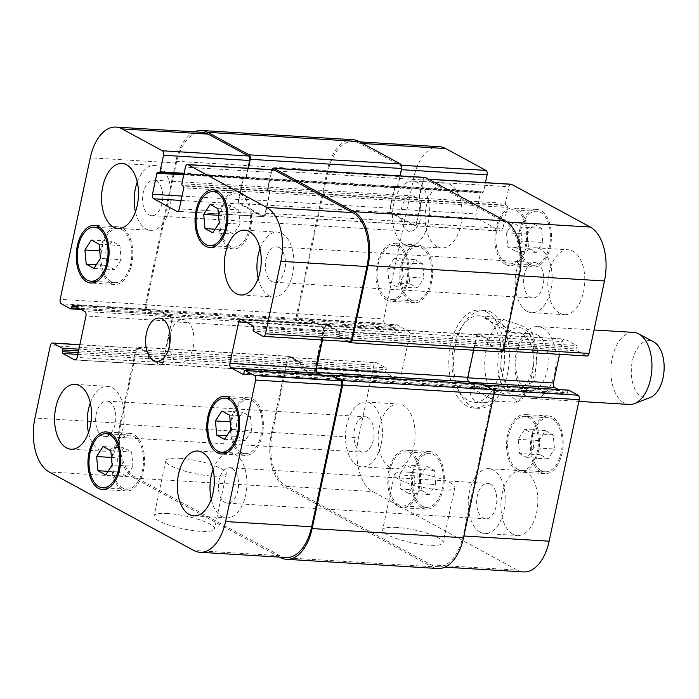 <?xml version="1.0" encoding="UTF-8"?>
<svg xmlns="http://www.w3.org/2000/svg" width="699" height="699" viewBox="0 0 699 699"><rect width="100%" height="100%" fill="white"/><g stroke="black" fill="none" stroke-linecap="round" stroke-linejoin="round"><path stroke-width="0.52" stroke-dasharray="3.5 2.62" d="M495.774 401.278L517.068 402.205L514.945 399.12L508.523 395.416L489.335 388.618L470.331 387.464L495.774 401.278L483.018 402.807C473.258 401.96 469.029 396.849 470.331 387.464M485.01 318.438L504.005 319.592L521.882 325.699L532.044 332.217L529.449 333.406L510.445 332.252L485.01 318.438L488.26 316.341L493.258 318.08C497.915 320.658 503.647 325.376 510.445 332.252M486.714 312.095A49.087 27.82 93.5 0 1 503.892 367.019A49.087 27.82 93.5 0 1 473.765 408.033A49.087 27.82 93.5 0 1 448.968 357.346A49.087 27.82 93.5 0 1 479.706 310.033A49.087 27.82 93.5 0 1 486.714 312.095M485.543 317.617A43.312 24.544 93.5 0 1 500.694 366.084A43.312 24.544 93.5 0 1 474.114 402.266A43.312 24.544 93.5 0 1 452.236 357.547A43.312 24.544 93.5 0 1 479.357 315.799A43.312 24.544 93.5 0 1 485.543 317.617M491.467 312.383A49.087 27.82 -86.5 0 0 484.459 310.321A49.087 27.82 -86.5 0 0 453.721 357.635A49.087 27.82 -86.5 0 0 478.509 408.321A49.087 27.82 -86.5 0 0 508.636 367.307A49.087 27.82 -86.5 0 0 491.467 312.383M522.904 334.218A28.51 16.156 93.5 0 1 532.883 366.119A28.51 16.156 93.5 0 1 515.381 389.946A28.51 16.156 93.5 0 1 500.982 360.501A28.51 16.156 93.5 0 1 518.833 333.021A28.51 16.156 93.5 0 1 522.904 334.218M537.749 335.118A28.51 16.156 93.5 0 1 547.719 367.019A28.51 16.156 93.5 0 1 530.226 390.846A28.51 16.156 93.5 0 1 515.818 361.4A28.51 16.156 93.5 0 1 533.678 333.921A28.51 16.156 93.5 0 1 537.749 335.118M542.887 328.084A36.095 20.454 93.5 0 1 555.513 368.478A36.095 20.454 93.5 0 1 533.363 398.631A36.095 20.454 93.5 0 1 515.137 361.357A36.095 20.454 93.5 0 1 537.741 326.573A36.095 20.454 93.5 0 1 542.887 328.084M629.222 404.441A36.095 20.454 93.5 0 1 610.996 367.176A36.095 20.454 93.5 0 1 633.6 332.392M650.114 397.556A28.877 16.365 93.5 0 1 631.389 368.417A28.877 16.365 93.5 0 1 653.504 341.75M396.447 527.378A30.922 6.518 12 0 0 382.633 529.868A30.922 6.518 12 0 0 411.519 542.669A30.922 6.518 12 0 0 443.114 542.721A30.922 6.518 12 0 0 427.945 533.573A30.922 6.518 12 0 0 396.447 527.378M408.181 472.157A30.922 6.518 -168 0 1 439.68 478.361A30.922 6.518 -168 0 1 454.857 487.5A30.922 6.518 -168 0 1 423.253 487.448A30.922 6.518 -168 0 1 394.367 474.647A30.922 6.518 -168 0 1 408.181 472.157M167.874 513.503A30.922 6.518 12 0 0 154.06 515.993A30.922 6.518 12 0 0 182.946 528.794A30.922 6.518 12 0 0 214.541 528.855A30.922 6.518 12 0 0 199.364 519.707A30.922 6.518 12 0 0 167.874 513.503M179.608 458.282A30.922 6.518 -168 0 1 211.107 464.486A30.922 6.518 -168 0 1 226.284 473.634A30.922 6.518 -168 0 1 194.68 473.572A30.922 6.518 -168 0 1 165.794 460.772A30.922 6.518 -168 0 1 179.608 458.282M169.473 345.717A21.66 12.276 -86.5 0 0 177.266 361.829A21.66 12.276 -86.5 0 0 180.359 362.737A21.66 12.276 -86.5 0 0 193.92 341.863A21.66 12.276 -86.5 0 0 182.981 319.504A21.66 12.276 -86.5 0 0 170.119 335.092M251.71 430.628L245.262 440.606L237.511 436.394L236.21 422.213L242.649 412.235L250.399 416.447L251.71 430.628L230.932 429.369M224.484 439.339L245.262 440.606M226.808 435.748L237.511 436.394M230.233 421.847L236.21 422.213M221.871 410.977L242.649 412.235M229.622 415.18L250.399 416.447M239.993 224.091L233.553 234.06L225.794 229.857L224.493 215.668L230.932 205.698L238.682 209.901L239.993 224.091L219.215 222.824M212.767 232.802L233.553 234.06M215.091 229.202L225.794 229.857M218.516 215.309L224.493 215.668M210.154 204.431L230.932 205.698M217.905 208.643L238.682 209.901M121.198 259.67L114.75 269.648L106.999 265.437L105.689 251.256L112.137 241.277L119.887 245.489L121.198 259.67L100.411 258.412M93.972 268.39L114.75 269.648M96.296 264.79L106.999 265.437M99.721 250.897L105.689 251.256M91.359 240.019L112.137 241.277M99.109 244.231L119.887 245.489M132.906 466.216L126.467 476.185L118.716 471.982L117.406 457.793L123.854 447.823L131.604 452.026L132.906 466.216L112.128 464.949M105.689 474.927L126.467 476.185M108.013 471.327L118.716 471.982M111.438 457.434L117.406 457.793M103.068 446.556L123.854 447.823M110.826 450.768L131.604 452.026M110.905 281.531A27.069 15.343 93.5 0 1 101.442 251.238A27.069 15.343 93.5 0 1 118.052 228.625A27.069 15.343 93.5 0 1 131.727 256.577A27.069 15.343 93.5 0 1 114.776 282.667A27.069 15.343 93.5 0 1 110.905 281.531M110.547 283.252A28.877 16.365 93.5 0 1 100.438 250.941A28.877 16.365 93.5 0 1 118.157 226.826A28.877 16.365 93.5 0 1 132.749 256.638A28.877 16.365 93.5 0 1 114.662 284.467A28.877 16.365 93.5 0 1 110.547 283.252M229.709 245.943A27.069 15.343 93.5 0 1 220.237 215.65A27.069 15.343 93.5 0 1 236.847 193.038A27.069 15.343 93.5 0 1 250.522 220.989A27.069 15.343 93.5 0 1 233.571 247.079A27.069 15.343 93.5 0 1 229.709 245.943M229.342 247.673A28.877 16.365 93.5 0 1 219.241 215.362A28.877 16.365 93.5 0 1 236.961 191.238A28.877 16.365 93.5 0 1 251.544 221.05A28.877 16.365 93.5 0 1 233.457 248.879A28.877 16.365 93.5 0 1 229.342 247.673M241.426 452.489A27.069 15.343 93.5 0 1 231.954 422.196A27.069 15.343 93.5 0 1 248.564 399.583A27.069 15.343 93.5 0 1 262.239 427.526A27.069 15.343 93.5 0 1 245.288 453.625A27.069 15.343 93.5 0 1 241.426 452.489M241.059 454.21A28.877 16.365 93.5 0 1 230.958 421.899A28.877 16.365 93.5 0 1 248.678 397.775A28.877 16.365 93.5 0 1 263.261 427.596A28.877 16.365 93.5 0 1 245.174 455.425A28.877 16.365 93.5 0 1 241.059 454.21M122.622 488.068A27.069 15.343 93.5 0 1 113.151 457.775A27.069 15.343 93.5 0 1 129.769 435.162A27.069 15.343 93.5 0 1 143.444 463.114A27.069 15.343 93.5 0 1 126.484 489.204A27.069 15.343 93.5 0 1 122.622 488.068M122.255 489.798A28.877 16.365 93.5 0 1 112.155 457.487A28.877 16.365 93.5 0 1 129.874 433.363A28.877 16.365 93.5 0 1 144.457 463.175A28.877 16.365 93.5 0 1 126.379 491.004A28.877 16.365 93.5 0 1 122.255 489.798M137.257 182.037A32.486 18.41 93.5 0 1 154.645 165.48A32.486 18.41 93.5 0 1 171.054 199.014A32.486 18.41 93.5 0 1 150.713 230.329A32.486 18.41 93.5 0 1 146.074 228.966A32.486 18.41 93.5 0 1 135.449 211.788M156.288 180.927A17.746 10.057 -86.5 0 0 153.754 180.185A17.746 10.057 -86.5 0 0 142.64 197.293A17.746 10.057 -86.5 0 0 151.604 215.615A17.746 10.057 -86.5 0 0 162.5 200.788A17.746 10.057 -86.5 0 0 156.288 180.927M90.302 402.912A32.486 18.41 93.5 0 1 107.698 386.355A32.486 18.41 93.5 0 1 124.107 419.898A32.486 18.41 93.5 0 1 103.758 451.204A32.486 18.41 93.5 0 1 99.127 449.841A32.486 18.41 93.5 0 1 88.502 432.664M109.341 401.811A17.746 10.057 -86.5 0 0 106.807 401.069A17.746 10.057 -86.5 0 0 95.693 418.177A17.746 10.057 -86.5 0 0 104.658 436.499A17.746 10.057 -86.5 0 0 115.545 421.672A17.746 10.057 -86.5 0 0 109.341 401.811M213.046 469.562A32.486 18.41 93.5 0 1 230.434 453.004A32.486 18.41 93.5 0 1 246.843 486.539A32.486 18.41 93.5 0 1 226.502 517.854A32.486 18.41 93.5 0 1 221.863 516.491A32.486 18.41 93.5 0 1 211.238 499.313M232.077 468.452A17.746 10.057 -86.5 0 0 229.543 467.71A17.746 10.057 -86.5 0 0 218.429 484.818A17.746 10.057 -86.5 0 0 227.393 503.14A17.746 10.057 -86.5 0 0 238.289 488.313A17.746 10.057 -86.5 0 0 232.077 468.452M259.993 248.678A32.486 18.41 93.5 0 1 277.389 232.12A32.486 18.41 93.5 0 1 293.79 265.664A32.486 18.41 93.5 0 1 273.449 296.97A32.486 18.41 93.5 0 1 268.818 295.607A32.486 18.41 93.5 0 1 258.193 278.429M279.023 247.577A17.746 10.057 -86.5 0 0 276.489 246.826A17.746 10.057 -86.5 0 0 265.384 263.934A17.746 10.057 -86.5 0 0 274.34 282.256A17.746 10.057 -86.5 0 0 285.236 267.437A17.746 10.057 -86.5 0 0 279.023 247.577M533.713 447.744L527.273 457.723L519.523 453.511L518.212 439.33L524.661 429.352L532.411 433.563L533.713 447.744L554.49 449.003L553.189 434.822L545.438 430.61L538.99 440.588L540.301 454.769L548.051 458.981L554.49 449.003M548.051 458.981L527.273 457.723M540.301 454.769L519.523 453.511M538.99 440.588L518.212 439.33M545.438 430.61L524.661 429.352M553.189 434.822L532.411 433.563M521.996 241.207L515.556 251.177L507.806 246.974L506.495 232.784L512.944 222.815L520.694 227.018L521.996 241.207L542.782 242.466L541.472 228.285L533.721 224.073L527.273 234.051L528.584 248.232L536.334 252.444L542.782 242.466M536.334 252.444L515.556 251.177M528.584 248.232L507.806 246.974M527.273 234.051L506.495 232.784M533.721 224.073L512.944 222.815M541.472 228.285L520.694 227.018M403.201 276.787L396.761 286.765L389.011 282.553L387.7 268.372L394.14 258.394L401.89 262.606L403.201 276.787L423.978 278.053L422.668 263.864L414.918 259.661L408.478 269.631L409.789 283.82L417.539 288.023L423.978 278.053M417.539 288.023L396.761 286.765M409.789 283.82L389.011 282.553M408.478 269.631L387.7 268.372M414.918 259.661L394.14 258.394M422.668 263.864L401.89 262.606M414.918 483.332L408.469 493.302L400.719 489.099L399.417 474.909L405.857 464.94L413.607 469.143L414.918 483.332L435.695 484.59L434.385 470.41L426.635 466.198L420.195 476.176L421.506 490.357L429.256 494.569L435.695 484.59M429.256 494.569L408.469 493.302M421.506 490.357L400.719 489.099M420.195 476.176L399.417 474.909M426.635 466.198L405.857 464.94M434.385 470.41L413.607 469.143M386.975 298.281A27.069 15.343 93.5 0 1 377.512 267.997A27.069 15.343 93.5 0 1 394.122 245.375A27.069 15.343 93.5 0 1 407.797 273.326A27.069 15.343 93.5 0 1 390.837 299.417A27.069 15.343 93.5 0 1 386.975 298.281M410.724 299.722A27.069 15.343 93.5 0 1 401.252 269.438A27.069 15.343 93.5 0 1 417.871 246.817A27.069 15.343 93.5 0 1 431.545 274.768A27.069 15.343 93.5 0 1 414.586 300.858A27.069 15.343 93.5 0 1 410.724 299.722M386.608 300.011A28.877 16.365 93.5 0 1 376.508 267.7A28.877 16.365 93.5 0 1 394.227 243.575A28.877 16.365 93.5 0 1 408.81 273.388A28.877 16.365 93.5 0 1 390.732 301.225A28.877 16.365 93.5 0 1 386.608 300.011M410.357 301.452A28.877 16.365 -86.5 0 0 414.481 302.667A28.877 16.365 -86.5 0 0 432.559 274.829A28.877 16.365 -86.5 0 0 417.976 245.017A28.877 16.365 -86.5 0 0 400.256 269.141A28.877 16.365 -86.5 0 0 410.357 301.452M505.779 262.702A27.069 15.343 93.5 0 1 496.307 232.409A27.069 15.343 93.5 0 1 512.917 209.796A27.069 15.343 93.5 0 1 526.592 237.747A27.069 15.343 93.5 0 1 509.641 263.838A27.069 15.343 93.5 0 1 505.779 262.702M529.527 264.143A27.069 15.343 93.5 0 1 520.056 233.85A27.069 15.343 93.5 0 1 536.666 211.238A27.069 15.343 93.5 0 1 550.34 239.189A27.069 15.343 93.5 0 1 533.389 265.279A27.069 15.343 93.5 0 1 529.527 264.143M505.412 264.423A28.877 16.365 93.5 0 1 495.311 232.112A28.877 16.365 93.5 0 1 513.031 207.996A28.877 16.365 93.5 0 1 527.614 237.809A28.877 16.365 93.5 0 1 509.527 265.637A28.877 16.365 93.5 0 1 505.412 264.423M529.16 265.865A28.877 16.365 -86.5 0 0 533.276 267.079A28.877 16.365 -86.5 0 0 551.362 239.25A28.877 16.365 -86.5 0 0 536.78 209.438A28.877 16.365 -86.5 0 0 519.06 233.553A28.877 16.365 -86.5 0 0 529.16 265.865M517.496 469.239A27.069 15.343 93.5 0 1 508.024 438.946A27.069 15.343 93.5 0 1 524.634 416.333A27.069 15.343 93.5 0 1 538.309 444.284A27.069 15.343 93.5 0 1 521.358 470.375A27.069 15.343 93.5 0 1 517.496 469.239M541.244 470.68A27.069 15.343 93.5 0 1 531.773 440.387A27.069 15.343 93.5 0 1 548.383 417.775A27.069 15.343 93.5 0 1 562.057 445.726A27.069 15.343 93.5 0 1 545.106 471.816A27.069 15.343 93.5 0 1 541.244 470.68M517.129 470.969A28.877 16.365 93.5 0 1 507.028 438.657A28.877 16.365 93.5 0 1 524.748 414.533A28.877 16.365 93.5 0 1 539.331 444.346A28.877 16.365 93.5 0 1 521.244 472.174A28.877 16.365 93.5 0 1 517.129 470.969M540.877 472.41A28.877 16.365 -86.5 0 0 544.993 473.616A28.877 16.365 -86.5 0 0 563.079 445.787A28.877 16.365 -86.5 0 0 548.497 415.975A28.877 16.365 -86.5 0 0 530.777 440.099A28.877 16.365 -86.5 0 0 540.877 472.41M398.692 504.827A27.069 15.343 93.5 0 1 389.221 474.534A27.069 15.343 93.5 0 1 405.839 451.921A27.069 15.343 93.5 0 1 419.514 479.872A27.069 15.343 93.5 0 1 402.554 505.962A27.069 15.343 93.5 0 1 398.692 504.827M422.441 506.268A27.069 15.343 93.5 0 1 412.969 475.975A27.069 15.343 93.5 0 1 429.588 453.363A27.069 15.343 93.5 0 1 443.253 481.314A27.069 15.343 93.5 0 1 426.303 507.404A27.069 15.343 93.5 0 1 422.441 506.268M398.325 506.548A28.877 16.365 93.5 0 1 388.225 474.237A28.877 16.365 93.5 0 1 405.944 450.121A28.877 16.365 93.5 0 1 420.527 479.933A28.877 16.365 93.5 0 1 402.449 507.762A28.877 16.365 93.5 0 1 398.325 506.548M422.074 507.99A28.877 16.365 -86.5 0 0 426.198 509.204A28.877 16.365 -86.5 0 0 444.276 481.375A28.877 16.365 -86.5 0 0 429.693 451.563A28.877 16.365 -86.5 0 0 411.973 475.678A28.877 16.365 -86.5 0 0 422.074 507.99M439.461 146.711A43.312 24.544 -86.5 0 0 413.825 177.45L383.751 318.954A3.609 2.045 -86.5 0 0 384.939 323.445L394.14 328.443A1.442 0.821 -86.5 0 0 394.35 328.504A1.442 0.821 -86.5 0 0 395.197 327.482L395.564 325.76A1.442 0.821 93.5 0 1 396.42 324.729A1.442 0.821 93.5 0 1 396.63 324.79L408.33 331.143A3.609 2.045 93.5 0 1 409.509 335.634L400.71 377.049A3.609 2.045 93.5 0 1 398.57 379.609A3.609 2.045 93.5 0 1 398.054 379.461L386.355 373.109A1.442 0.821 93.5 0 1 385.883 371.309L386.25 369.588A1.442 0.821 -86.5 0 0 385.778 367.788L376.569 362.79A3.609 2.045 -86.5 0 0 376.053 362.641A3.609 2.045 -86.5 0 0 373.921 365.201L358.517 437.679A43.312 24.544 -86.5 0 0 372.724 491.589L517.33 570.104A43.312 24.544 -86.5 0 0 523.507 571.922M511.1 184.204A3.609 2.045 -86.5 0 0 508.968 186.764L505.447 203.33A1.442 0.821 -86.5 0 0 505.919 205.13L506.88 205.646A1.442 0.821 93.5 0 1 507.352 207.446L502.878 228.494A3.609 2.045 93.5 0 1 500.737 231.063A3.609 2.045 93.5 0 1 500.222 230.906L477.207 218.411A3.609 2.045 93.5 0 1 476.028 213.92L480.501 192.863A1.442 0.821 93.5 0 1 481.358 191.841A1.442 0.821 93.5 0 1 481.559 191.902L482.52 192.426A1.442 0.821 -86.5 0 0 482.729 192.487A1.442 0.821 -86.5 0 0 483.586 191.456L485.456 182.649M559.558 354.341L562.267 341.584A3.609 2.045 93.5 0 1 564.399 339.024A3.609 2.045 93.5 0 1 564.914 339.172L576.614 345.524A1.442 0.821 93.5 0 1 577.086 347.324L576.719 349.054A1.442 0.821 -86.5 0 0 577.199 350.846L586.4 355.843A3.609 2.045 -86.5 0 0 586.915 356.001M568.418 390.164A1.442 0.821 -86.5 0 0 567.771 391.152L567.405 392.882A1.442 0.821 93.5 0 1 566.548 393.904A1.442 0.821 93.5 0 1 566.347 393.843L558.352 389.509M436.989 246.616A32.486 18.41 -86.5 0 0 441.628 247.979A32.486 18.41 -86.5 0 0 461.969 216.673A32.486 18.41 -86.5 0 0 445.56 183.129A32.486 18.41 -86.5 0 0 425.621 210.268A32.486 18.41 -86.5 0 0 436.989 246.616M559.724 313.266A32.486 18.41 -86.5 0 0 564.364 314.629A32.486 18.41 -86.5 0 0 584.705 283.313A32.486 18.41 -86.5 0 0 568.296 249.779A32.486 18.41 -86.5 0 0 548.365 276.909A32.486 18.41 -86.5 0 0 559.724 313.266M512.778 534.141A32.486 18.41 -86.5 0 0 517.417 535.504A32.486 18.41 -86.5 0 0 537.758 504.197A32.486 18.41 -86.5 0 0 521.349 470.654A32.486 18.41 -86.5 0 0 501.41 497.793A32.486 18.41 -86.5 0 0 512.778 534.141M390.042 467.5A32.486 18.41 -86.5 0 0 394.673 468.863A32.486 18.41 -86.5 0 0 415.014 437.557A32.486 18.41 -86.5 0 0 398.613 404.013A32.486 18.41 -86.5 0 0 378.675 431.152A32.486 18.41 -86.5 0 0 390.042 467.5M404.337 244.633A32.486 18.41 93.5 0 1 392.969 208.285A32.486 18.41 93.5 0 1 412.908 181.146A32.486 18.41 93.5 0 1 429.317 214.689A32.486 18.41 93.5 0 1 408.967 245.996A32.486 18.41 93.5 0 1 404.337 244.633M414.542 196.602A17.746 10.057 93.5 0 1 420.754 216.463A17.746 10.057 93.5 0 1 409.867 231.29A17.746 10.057 93.5 0 1 400.903 212.968A17.746 10.057 93.5 0 1 412.017 195.86A17.746 10.057 93.5 0 1 414.542 196.602M527.072 311.282A32.486 18.41 93.5 0 1 515.713 274.934A32.486 18.41 93.5 0 1 535.644 247.796A32.486 18.41 93.5 0 1 552.053 281.33A32.486 18.41 93.5 0 1 531.712 312.645A32.486 18.41 93.5 0 1 527.072 311.282M537.286 263.252A17.746 10.057 93.5 0 1 543.49 283.104A17.746 10.057 93.5 0 1 532.603 297.931A17.746 10.057 93.5 0 1 523.638 279.609A17.746 10.057 93.5 0 1 534.752 262.501A17.746 10.057 93.5 0 1 537.286 263.252M480.126 532.157A32.486 18.41 93.5 0 1 468.758 495.809A32.486 18.41 93.5 0 1 488.697 468.671A32.486 18.41 93.5 0 1 505.106 502.214A32.486 18.41 93.5 0 1 484.756 533.52A32.486 18.41 93.5 0 1 480.126 532.157M490.331 484.127A17.746 10.057 93.5 0 1 496.543 503.988A17.746 10.057 93.5 0 1 485.656 518.815A17.746 10.057 93.5 0 1 476.692 500.493A17.746 10.057 93.5 0 1 487.806 483.385A17.746 10.057 93.5 0 1 490.331 484.127M357.39 465.517A32.486 18.41 93.5 0 1 346.022 429.169A32.486 18.41 93.5 0 1 365.953 402.03A32.486 18.41 93.5 0 1 382.362 435.573A32.486 18.41 93.5 0 1 362.021 466.88A32.486 18.41 93.5 0 1 357.39 465.517M367.595 417.486A17.746 10.057 93.5 0 1 373.808 437.347A17.746 10.057 93.5 0 1 362.912 452.174A17.746 10.057 93.5 0 1 353.947 433.843A17.746 10.057 93.5 0 1 365.061 416.744A17.746 10.057 93.5 0 1 367.595 417.486M330.548 375.686A1.442 0.821 93.5 0 0 330.435 376.053L330.295 376.744A1.442 0.821 93.5 0 1 330.933 375.756M320.876 375.092L328.862 379.435A1.442 0.821 -86.5 0 0 329.072 379.496A1.442 0.821 -86.5 0 0 329.928 378.465L330.077 377.775L481.462 386.966A1.442 0.821 93.5 0 1 480.615 387.989A1.442 0.821 93.5 0 1 480.405 387.928L472.419 383.594M322.501 339.95L325.026 328.076A3.609 2.045 -86.5 0 1 327.158 325.507A3.609 2.045 -86.5 0 1 327.674 325.664L338.989 331.807A1.442 0.821 -86.5 0 1 339.461 333.606L339.609 332.916A1.442 0.821 -86.5 0 0 339.137 331.116L327.438 324.764A3.609 2.045 -86.5 0 0 326.922 324.616A3.609 2.045 -86.5 0 0 324.782 327.176L322.073 339.924M349.439 341.584A3.609 2.045 93.5 0 1 348.923 341.435L339.714 336.437A1.442 0.821 93.5 0 1 339.242 334.638L253.152 329.412M271.745 169.674A3.609 2.045 93.5 0 0 271.395 170.766L267.586 188.713A1.442 0.821 93.5 0 0 268.058 190.504L268.442 190.713A1.442 0.821 93.5 0 1 267.962 188.913L271.483 172.347A3.609 2.045 93.5 0 1 273.624 169.787M269.01 191.028A1.442 0.821 -86.5 0 1 269.491 192.828L265.157 213.186A3.609 2.045 -86.5 0 1 263.025 215.746A3.609 2.045 -86.5 0 1 262.509 215.598L240.264 203.514A3.609 2.045 -86.5 0 1 239.075 199.023L243.409 178.664A1.442 0.821 -86.5 0 1 244.257 177.633A1.442 0.821 -86.5 0 1 244.467 177.695L244.082 177.494A1.442 0.821 -86.5 0 0 243.881 177.432A1.442 0.821 -86.5 0 0 243.025 178.455L238.551 199.503A3.609 2.045 -86.5 0 0 239.731 204.003L262.745 216.498A3.609 2.045 -86.5 0 0 263.261 216.646A3.609 2.045 -86.5 0 0 265.393 214.086L269.875 193.029A1.442 0.821 -86.5 0 0 269.395 191.238L420.789 200.421A1.442 0.821 93.5 0 1 421.261 202.221L416.787 223.269A3.609 2.045 93.5 0 1 414.656 225.838A3.609 2.045 93.5 0 1 414.14 225.681L391.125 213.186A3.609 2.045 93.5 0 1 389.937 208.695L394.419 187.638A1.442 0.821 93.5 0 1 395.267 186.616A1.442 0.821 93.5 0 1 395.477 186.677L395.861 186.886A1.442 0.821 93.5 0 0 395.651 186.825A1.442 0.821 93.5 0 0 394.795 187.848L390.47 208.215A3.609 2.045 93.5 0 0 391.658 212.706L413.904 224.781A3.609 2.045 93.5 0 0 414.42 224.938A3.609 2.045 93.5 0 0 416.552 222.378L420.877 202.011A1.442 0.821 93.5 0 0 420.405 200.211M247.979 168.232L246.1 177.048A1.442 0.821 93.5 0 1 245.244 178.07A1.442 0.821 93.5 0 1 245.043 178.009L158.953 172.784M194.479 131.849A43.312 24.544 93.5 0 0 175.877 161.242L145.357 304.816A3.609 2.045 93.5 0 0 146.545 309.308L156.515 314.725A1.442 0.821 93.5 0 0 156.725 314.786A1.442 0.821 93.5 0 0 157.572 313.755L157.721 313.065A1.442 0.821 93.5 0 1 156.864 314.096A1.442 0.821 93.5 0 1 156.663 314.034L147.454 309.037A3.609 2.045 93.5 0 1 146.274 304.546L176.349 163.042A43.312 24.544 93.5 0 1 201.985 132.303M157.939 312.034A1.442 0.821 -86.5 0 1 158.795 311.011A1.442 0.821 -86.5 0 1 159.005 311.072L170.32 317.215A3.609 2.045 -86.5 0 1 171.5 321.706L162.989 361.741A3.609 2.045 -86.5 0 1 160.857 364.301A3.609 2.045 -86.5 0 1 160.342 364.153L149.027 358.01A1.442 0.821 -86.5 0 1 148.555 356.21L148.406 356.901A1.442 0.821 -86.5 0 0 148.878 358.701L160.578 365.053A3.609 2.045 -86.5 0 0 161.093 365.201A3.609 2.045 -86.5 0 0 163.225 362.641L172.033 321.225A3.609 2.045 -86.5 0 0 170.844 316.734L159.154 310.382A1.442 0.821 -86.5 0 0 158.944 310.321A1.442 0.821 -86.5 0 0 158.088 311.343L157.939 312.034L309.334 321.225L309.482 320.535A1.442 0.821 93.5 0 1 310.339 319.504A1.442 0.821 93.5 0 1 310.539 319.565L322.239 325.917A3.609 2.045 93.5 0 1 323.427 330.409L314.62 371.824A3.609 2.045 93.5 0 1 312.488 374.384A3.609 2.045 93.5 0 1 311.972 374.236L300.273 367.884A1.442 0.821 93.5 0 1 299.801 366.084L299.941 365.394A1.442 0.821 93.5 0 0 300.421 367.193L311.737 373.336A3.609 2.045 93.5 0 0 312.252 373.493A3.609 2.045 93.5 0 0 314.384 370.924L322.894 330.898A3.609 2.045 93.5 0 0 321.715 326.398L310.4 320.256A1.442 0.821 93.5 0 0 310.19 320.194A1.442 0.821 93.5 0 0 309.334 321.225M286.031 557.514A43.312 24.544 93.5 0 1 279.845 555.688L135.248 477.172A43.312 24.544 93.5 0 1 121.041 423.262L136.445 350.793A3.609 2.045 93.5 0 1 138.577 348.224A3.609 2.045 93.5 0 1 139.092 348.382L148.302 353.379A1.442 0.821 93.5 0 1 148.773 355.171L78.524 350.915M322.475 375.188L329.011 378.744A1.442 0.821 -86.5 0 0 329.22 378.806A1.442 0.821 -86.5 0 0 330.077 377.775M279.652 557.12L134.191 478.142A43.312 24.544 93.5 0 1 119.975 424.232L135.824 349.683A3.609 2.045 93.5 0 1 137.956 347.123A3.609 2.045 93.5 0 1 138.472 347.272L148.441 352.689A1.442 0.821 93.5 0 1 148.922 354.48L148.773 355.171M248.398 168.258L246.485 177.258A1.442 0.821 93.5 0 1 245.629 178.28A1.442 0.821 93.5 0 1 245.428 178.219L245.043 178.009M347.578 341.47L339.565 337.128A1.442 0.821 93.5 0 1 339.094 335.328L339.242 334.638M148.922 354.48L300.308 363.672L300.168 364.362A1.442 0.821 -86.5 0 0 299.688 362.563L290.487 357.565A3.609 2.045 -86.5 0 0 289.971 357.416A3.609 2.045 -86.5 0 0 287.831 359.976L272.427 432.454A43.312 24.544 -86.5 0 0 286.642 486.364L431.239 564.879A43.312 24.544 -86.5 0 0 437.417 566.697A43.312 24.544 -86.5 0 0 463.061 535.958L493.136 394.454A3.609 2.045 -86.5 0 0 491.947 389.963L482.747 384.966A1.442 0.821 -86.5 0 0 482.537 384.904A1.442 0.821 -86.5 0 0 481.69 385.935L567.771 391.152M481.462 386.966L481.323 387.657A1.442 0.821 93.5 0 1 480.466 388.679A1.442 0.821 93.5 0 1 480.257 388.618L468.557 382.266A3.609 2.045 93.5 0 1 467.378 377.775L476.176 336.359A3.609 2.045 93.5 0 1 478.317 333.799A3.609 2.045 93.5 0 1 478.832 333.947L490.532 340.299A1.442 0.821 93.5 0 1 491.004 342.099L490.855 342.79A1.442 0.821 93.5 0 0 490.383 340.99L479.068 334.847A3.609 2.045 93.5 0 0 478.553 334.699A3.609 2.045 93.5 0 0 476.412 337.259L473.669 350.19M339.094 335.328L490.488 344.52L490.637 343.829A1.442 0.821 -86.5 0 0 491.109 345.621L500.318 350.618A3.609 2.045 -86.5 0 0 500.834 350.776A3.609 2.045 -86.5 0 0 502.965 348.207L518.37 275.738A43.312 24.544 -86.5 0 0 504.162 221.828L425.534 179.127A3.609 2.045 -86.5 0 0 425.018 178.979A3.609 2.045 -86.5 0 0 422.878 181.539L419.356 198.105A1.442 0.821 -86.5 0 0 419.828 199.905L505.919 205.13M245.428 178.219L396.438 187.201A1.442 0.821 -86.5 0 0 396.639 187.262A1.442 0.821 -86.5 0 0 397.495 186.231L401.016 169.665A3.609 2.045 -86.5 0 0 399.828 165.174L359.557 143.312A43.312 24.544 -86.5 0 0 353.379 141.486A43.312 24.544 -86.5 0 0 327.744 172.225L297.66 313.729A3.609 2.045 -86.5 0 0 298.849 318.22L308.058 323.218A1.442 0.821 -86.5 0 0 308.259 323.279A1.442 0.821 -86.5 0 0 309.115 322.256L395.197 327.482M482.476 384.249A1.442 0.821 -86.5 0 0 481.829 385.245L481.69 385.935M300.308 363.672A1.442 0.821 -86.5 0 0 299.836 361.872L289.867 356.464A3.609 2.045 -86.5 0 0 289.351 356.307A3.609 2.045 -86.5 0 0 287.21 358.867L271.369 433.415A43.312 24.544 -86.5 0 0 285.576 487.325L431.711 566.679A43.312 24.544 -86.5 0 0 437.897 568.497M352.908 139.695A43.312 24.544 -86.5 0 0 327.272 170.434L296.752 314A3.609 2.045 -86.5 0 0 297.931 318.499L307.909 323.908A1.442 0.821 -86.5 0 0 308.11 323.969A1.442 0.821 -86.5 0 0 308.967 322.947L309.115 322.256M396.822 187.411A1.442 0.821 -86.5 0 0 397.023 187.472A1.442 0.821 -86.5 0 0 397.88 186.441L400.125 175.886M424.922 177.389A3.609 2.045 -86.5 0 0 422.79 179.949L418.972 197.896A1.442 0.821 -86.5 0 0 419.452 199.696L419.828 199.905M490.488 344.52A1.442 0.821 -86.5 0 0 490.96 346.311L500.938 351.728A3.609 2.045 -86.5 0 0 501.454 351.877M521.323 393.93A33.928 19.223 93.5 0 1 497.854 361.47A33.928 19.223 93.5 0 1 524.005 329.037A33.928 19.223 93.5 0 1 536.36 361.488A33.928 19.223 93.5 0 1 521.323 393.93M489.335 388.618A43.312 24.544 93.5 0 1 504.005 319.592M529.449 333.406A43.312 24.544 93.5 0 1 514.779 402.432M330.295 376.744L244.204 371.519M328.862 379.435L243.2 374.236M329.928 378.465L243.837 373.24M324.782 327.176L246.677 322.431M327.438 324.764L241.347 319.539M339.137 331.116L253.047 325.891M339.609 332.916L253.519 327.691M339.714 336.437L253.632 331.212M348.923 341.435L262.833 336.21M271.483 172.347L185.401 167.131M267.962 188.913L181.88 183.697M268.442 190.713L182.352 185.488M269.875 193.029L183.785 187.804M269.395 191.238L183.313 186.013M265.393 214.086L179.311 208.861M262.745 216.498L177.703 211.334M239.731 204.003L181.102 200.438M238.551 199.503L182.028 196.078M243.025 178.455L183.758 174.855M244.082 177.494L158 172.269M246.1 177.048L184.09 173.282M176.349 163.042L90.258 157.817M146.274 304.546L60.184 299.321M147.454 309.037L61.372 303.812M156.663 314.034L70.573 308.809M157.721 313.065L78.821 308.276M159.154 310.382L73.063 305.157M158.088 311.343L75.195 306.311M170.844 316.734L84.762 311.509M172.033 321.225L85.942 316M163.225 362.641L77.143 357.416M160.578 365.053L75.536 359.889M148.878 358.701L77.79 354.384M148.406 356.901L78.157 352.637M148.302 353.379L78.9 349.168M139.092 348.382L79.826 344.782M136.445 350.793L50.354 345.568M121.041 423.262L34.95 418.037M135.248 477.172L49.157 471.956M279.845 555.688L193.763 550.462M491.947 389.963L493.311 390.051M493.136 394.454L493.983 394.507M482.747 384.966L484.346 385.062M481.323 387.657L567.405 392.882M480.257 388.618L566.347 393.843M468.557 382.266L470.156 382.362M467.378 377.775L467.823 377.801M476.176 336.359L562.267 341.584M478.832 333.947L564.914 339.172M490.532 340.299L576.614 345.524M491.004 342.099L577.086 347.324M491.109 345.621L577.199 350.846M490.637 343.829L576.719 349.054M500.318 350.618L586.4 355.843M502.965 348.207L503.813 348.259M518.37 275.738L519.217 275.782M504.162 221.828L507.046 222.002M425.534 179.127L428.723 179.32M422.878 181.539L508.968 186.764M419.356 198.105L505.447 203.33M420.789 200.421L506.88 205.646M421.261 202.221L507.352 207.446M416.787 223.269L502.878 228.494M414.14 225.681L500.222 230.906M391.125 213.186L477.207 218.411M389.937 208.695L476.028 213.92M394.419 187.638L480.501 192.863M395.477 186.677L481.559 191.902M397.495 186.231L483.586 191.456M396.438 187.201L482.52 192.426M399.828 165.174L401.497 165.279M359.557 143.312L362.755 143.505M327.744 172.225L413.825 177.45M297.66 313.729L383.751 318.954M298.849 318.22L384.939 323.445M308.058 323.218L394.14 328.443M309.482 320.535L395.564 325.76M310.539 319.565L396.63 324.79M322.239 325.917L408.33 331.143M323.427 330.409L409.509 335.634M314.62 371.824L400.71 377.049M311.972 374.236L398.054 379.461M300.273 367.884L386.355 373.109M299.801 366.084L385.883 371.309M299.688 362.563L385.778 367.788M300.168 364.362L386.25 369.588M290.487 357.565L376.569 362.79M287.831 359.976L373.921 365.201M272.427 432.454L358.517 437.679M286.642 486.364L372.724 491.589M431.239 564.879L517.33 570.104M463.061 535.958L463.9 536.011M431.711 566.679L280.325 557.487M330.435 376.053L481.829 385.245M329.011 378.744L480.405 387.928M325.026 328.076L476.412 337.259M327.674 325.664L479.068 334.847M338.989 331.807L490.383 340.99M339.461 333.606L490.855 342.79M339.565 337.128L490.96 346.311M349.544 342.536L500.938 351.728M271.395 170.766L422.79 179.949M267.586 188.713L418.972 197.896M268.058 190.504L419.452 199.696M269.491 192.828L420.877 202.011M265.157 213.186L416.552 222.378M262.509 215.598L413.904 224.781M240.264 203.514L391.658 212.706M239.075 199.023L390.47 208.215M243.409 178.664L394.795 187.848M244.467 177.695L395.861 186.886M246.485 177.258L397.88 186.441M175.877 161.242L327.272 170.434M145.357 304.816L296.752 314M146.545 309.308L297.931 318.499M156.515 314.725L307.909 323.908M157.572 313.755L308.967 322.947M159.005 311.072L310.4 320.256M170.32 317.215L321.715 326.398M171.5 321.706L322.894 330.898M162.989 361.741L314.384 370.924M160.342 364.153L311.737 373.336M149.027 358.01L300.421 367.193M148.555 356.21L299.941 365.394M148.441 352.689L299.836 361.872M138.472 347.272L289.867 356.464M135.824 349.683L287.21 358.867M119.975 424.232L271.369 433.415M134.191 478.142L285.576 487.325M532.044 332.217L537.566 350.33L534.752 379.54L521.978 399.173L517.068 402.213M473.765 408.033L478.509 408.321M479.706 310.033L484.459 310.321M474.114 402.266L483.018 402.807M479.357 315.799L488.26 316.341M515.381 389.946L530.226 390.846M518.833 333.021L533.678 333.921M533.363 398.631L578.859 401.392M537.741 326.573L594.036 329.989M394.367 474.647L382.633 529.868M454.857 487.5L443.114 542.721M165.794 460.772L154.06 515.993M226.284 473.634L214.541 528.855M156.611 361.296L180.359 362.737M159.232 318.062L182.981 319.504M118.052 228.625L99.983 227.524M114.776 282.667L96.707 281.566M118.157 226.826L94.409 225.384M114.662 284.467L90.914 283.025M236.847 193.038L218.787 191.945M233.571 247.079L215.502 245.987M236.961 191.238L213.212 189.796M233.457 248.879L209.709 247.437M248.564 399.583L230.504 398.482M245.288 453.625L227.219 452.524M248.678 397.775L224.929 396.333M245.174 455.425L221.426 453.983M129.769 435.162L111.7 434.07M126.484 489.204L108.424 488.112M129.874 433.363L106.126 431.921M126.379 491.004L102.631 489.562M118.061 228.346L150.713 230.329M121.993 163.496L154.645 165.48M71.106 449.221L103.758 451.204M75.046 384.371L107.698 386.355M193.85 515.871L226.502 517.854M197.782 451.021L230.434 453.004M240.797 294.987L273.449 296.97M244.737 230.137L277.389 232.12M417.871 246.817L394.122 245.375M414.586 300.858L390.837 299.417M417.976 245.017L394.227 243.575M414.481 302.667L390.732 301.225M536.666 211.238L512.917 209.796M533.389 265.279L509.641 263.838M536.78 209.438L513.031 207.996M533.276 267.079L509.527 265.637M548.383 417.775L524.634 416.333M545.106 471.816L521.358 470.375M548.497 415.975L524.748 414.533M544.993 473.616L521.244 472.174M429.588 453.363L405.839 451.921M426.303 507.404L402.554 505.962M429.693 451.563L405.944 450.121M426.198 509.204L402.449 507.762M408.967 245.996L441.628 247.979M412.908 181.146L445.56 183.129M151.604 215.615L409.867 231.29M153.754 180.185L412.017 195.86M531.712 312.645L564.364 314.629M535.644 247.796L568.296 249.779M274.34 282.256L532.603 297.931M276.489 246.826L534.752 262.501M484.756 533.52L517.417 535.504M488.697 468.671L521.349 470.654M227.393 503.14L485.656 518.815M229.543 467.71L487.806 483.385M362.021 466.88L394.673 468.863M365.953 402.03L398.613 404.013M104.658 436.499L362.912 452.174M106.807 401.069L365.061 416.744M242.981 374.271L329.072 379.496M240.832 319.391L326.922 324.616M177.17 211.421L263.261 216.646M157.791 172.207L243.881 177.432M183.863 174.348L245.244 178.07M81.049 309.491L156.864 314.096M72.853 305.096L158.944 310.321M75.003 359.976L161.093 365.201M79.852 344.659L138.577 348.224M482.537 384.904L484.241 385.009M480.466 388.679L566.548 393.904M478.317 333.799L564.399 339.024M500.834 350.776L502.965 350.898M425.018 178.979L428.478 179.189M414.656 225.838L500.737 231.063M395.267 186.616L481.358 191.841M396.639 187.262L482.729 192.487M353.379 141.486L359.758 141.88M308.259 323.279L394.35 328.504M310.339 319.504L396.42 324.729M312.488 374.384L398.57 379.609M289.971 357.416L376.053 362.641M437.417 566.697L444.922 567.151M329.22 378.806L480.615 387.989M327.158 325.507L478.553 334.699M263.025 215.746L414.42 224.938M244.257 177.633L395.651 186.825M245.629 178.28L397.023 187.472M156.725 314.786L308.11 323.969M158.795 311.011L310.19 320.194M160.857 364.301L312.252 373.493M137.956 347.123L289.351 356.307"/><path stroke-width="1.05" d="M594.036 329.989L633.6 332.392A36.095 20.454 93.5 0 1 638.641 333.842A36.095 20.454 93.5 0 1 638.746 333.904A36.095 20.454 93.5 0 1 651.817 369.762A36.095 20.454 93.5 0 1 634.404 403.611A36.095 20.454 93.5 0 1 629.222 404.441L578.859 401.392M638.641 333.842L653.504 341.75A28.877 16.365 93.5 0 1 653.591 341.794A28.877 16.365 93.5 0 1 664.05 370.479A28.877 16.365 93.5 0 1 650.114 397.556L634.404 403.611M170.119 335.092A21.66 12.276 -86.5 0 0 169.473 345.717M153.518 360.387A21.66 12.276 93.5 0 1 145.942 336.158A21.66 12.276 93.5 0 1 159.232 318.062A21.66 12.276 93.5 0 1 170.172 340.422A21.66 12.276 93.5 0 1 156.611 361.296A21.66 12.276 93.5 0 1 153.518 360.387M216.734 435.136L215.432 420.947L221.871 410.977L229.622 415.18L230.932 429.369L224.484 439.339L216.734 435.136L226.808 435.748M215.432 420.947L230.233 421.847M205.017 228.59L203.715 214.41L210.154 204.431L217.905 208.643L219.215 222.824L212.767 232.802L205.017 228.59L215.091 229.202M203.715 214.41L218.516 215.309M86.222 264.178L84.911 249.997L91.359 240.019L99.109 244.231L100.411 258.412L93.972 268.39L86.222 264.178L96.296 264.79M84.911 249.997L99.721 250.897M97.939 470.715L96.628 456.534L103.068 446.556L110.826 450.768L112.128 464.949L105.689 474.927L97.939 470.715L108.013 471.327M96.628 456.534L111.438 457.434M87.165 280.089A27.069 15.343 -86.5 0 0 91.027 281.225A27.069 15.343 -86.5 0 0 107.978 255.135A27.069 15.343 -86.5 0 0 94.304 227.184A27.069 15.343 -86.5 0 0 77.694 249.796A27.069 15.343 -86.5 0 0 87.165 280.089M86.798 281.811A28.877 16.365 93.5 0 1 76.689 249.508A28.877 16.365 93.5 0 1 94.409 225.384A28.877 16.365 93.5 0 1 109 255.196A28.877 16.365 93.5 0 1 90.914 283.025A28.877 16.365 93.5 0 1 86.798 281.811M205.96 244.501A27.069 15.343 -86.5 0 0 209.822 245.637A27.069 15.343 -86.5 0 0 226.773 219.547A27.069 15.343 -86.5 0 0 213.099 191.596A27.069 15.343 -86.5 0 0 196.489 214.209A27.069 15.343 -86.5 0 0 205.96 244.501M205.593 246.231A28.877 16.365 93.5 0 1 195.493 213.92A28.877 16.365 93.5 0 1 213.212 189.796A28.877 16.365 93.5 0 1 227.795 219.608A28.877 16.365 93.5 0 1 209.709 247.437A28.877 16.365 93.5 0 1 205.593 246.231M217.677 451.047A27.069 15.343 -86.5 0 0 221.539 452.183A27.069 15.343 -86.5 0 0 238.49 426.084A27.069 15.343 -86.5 0 0 224.816 398.142A27.069 15.343 -86.5 0 0 208.206 420.754A27.069 15.343 -86.5 0 0 217.677 451.047M217.31 452.769A28.877 16.365 93.5 0 1 207.21 420.457A28.877 16.365 93.5 0 1 224.929 396.333A28.877 16.365 93.5 0 1 239.512 426.154A28.877 16.365 93.5 0 1 221.426 453.983A28.877 16.365 93.5 0 1 217.31 452.769M98.874 486.626A27.069 15.343 -86.5 0 0 102.736 487.762A27.069 15.343 -86.5 0 0 119.695 461.672A27.069 15.343 -86.5 0 0 106.021 433.721A27.069 15.343 -86.5 0 0 89.411 456.333A27.069 15.343 -86.5 0 0 98.874 486.626M98.507 488.356A28.877 16.365 93.5 0 1 88.406 456.045A28.877 16.365 93.5 0 1 106.126 431.921A28.877 16.365 93.5 0 1 120.709 461.733A28.877 16.365 93.5 0 1 102.631 489.562A28.877 16.365 93.5 0 1 98.507 488.356M135.449 211.788A32.486 18.41 93.5 0 1 137.257 182.037M113.421 226.983A32.486 18.41 93.5 0 1 102.063 190.635A32.486 18.41 93.5 0 1 121.993 163.496A32.486 18.41 93.5 0 1 138.402 197.031A32.486 18.41 93.5 0 1 118.061 228.346A32.486 18.41 93.5 0 1 113.421 226.983M66.475 447.858A32.486 18.41 93.5 0 1 55.107 411.51A32.486 18.41 93.5 0 1 75.046 384.371A32.486 18.41 93.5 0 1 91.455 417.915A32.486 18.41 93.5 0 1 71.106 449.221A32.486 18.41 93.5 0 1 66.475 447.858M88.502 432.664A32.486 18.41 93.5 0 1 90.302 402.912M211.238 499.313A32.486 18.41 93.5 0 1 213.046 469.562M189.211 514.508A32.486 18.41 93.5 0 1 177.852 478.16A32.486 18.41 93.5 0 1 197.782 451.021A32.486 18.41 93.5 0 1 214.191 484.556A32.486 18.41 93.5 0 1 193.85 515.871A32.486 18.41 93.5 0 1 189.211 514.508M236.166 293.624A32.486 18.41 93.5 0 1 224.798 257.276A32.486 18.41 93.5 0 1 244.737 230.137A32.486 18.41 93.5 0 1 261.138 263.68A32.486 18.41 93.5 0 1 240.797 294.987A32.486 18.41 93.5 0 1 236.166 293.624M258.193 278.429A32.486 18.41 93.5 0 1 259.993 248.678M255.659 380.046A3.609 2.045 -86.5 0 0 254.471 375.555L245.27 370.557A1.442 0.821 -86.5 0 0 245.061 370.496A1.442 0.821 -86.5 0 0 244.204 371.519L243.837 373.24A1.442 0.821 93.5 0 1 242.981 374.271A1.442 0.821 93.5 0 1 242.78 374.21L231.081 367.857A3.609 2.045 93.5 0 1 229.892 363.366L238.7 321.951A3.609 2.045 93.5 0 1 240.832 319.391A3.609 2.045 93.5 0 1 241.347 319.539L253.047 325.891A1.442 0.821 93.5 0 1 253.519 327.691L253.152 329.412A1.442 0.821 -86.5 0 0 253.632 331.212L262.833 336.21A3.609 2.045 -86.5 0 0 263.348 336.359A3.609 2.045 -86.5 0 0 265.489 333.799L280.893 261.321A43.312 24.544 -86.5 0 0 266.677 207.411L188.048 164.719A3.609 2.045 -86.5 0 0 187.533 164.562A3.609 2.045 -86.5 0 0 185.401 167.131L181.88 183.697A1.442 0.821 -86.5 0 0 182.352 185.488L183.313 186.013A1.442 0.821 93.5 0 1 183.785 187.804L179.311 208.861A3.609 2.045 93.5 0 1 177.17 211.421A3.609 2.045 93.5 0 1 176.655 211.273L153.649 198.778A3.609 2.045 93.5 0 1 152.461 194.278L156.934 173.23A1.442 0.821 93.5 0 1 157.791 172.207A1.442 0.821 93.5 0 1 158 172.269L158.953 172.784A1.442 0.821 -86.5 0 0 159.162 172.845A1.442 0.821 -86.5 0 0 160.019 171.823L163.54 155.257A3.609 2.045 -86.5 0 0 162.351 150.766L122.08 128.896A43.312 24.544 -86.5 0 0 115.903 127.078A43.312 24.544 -86.5 0 0 90.258 157.817L60.184 299.321A3.609 2.045 -86.5 0 0 61.372 303.812L70.573 308.809A1.442 0.821 -86.5 0 0 70.782 308.871A1.442 0.821 -86.5 0 0 71.639 307.848L72.006 306.118A1.442 0.821 93.5 0 1 72.853 305.096A1.442 0.821 93.5 0 1 73.063 305.157L84.762 311.509A3.609 2.045 93.5 0 1 85.942 316L77.143 357.416A3.609 2.045 93.5 0 1 75.003 359.976A3.609 2.045 93.5 0 1 74.487 359.828L62.796 353.476A1.442 0.821 93.5 0 1 62.316 351.676L62.683 349.946A1.442 0.821 -86.5 0 0 62.211 348.154L53.01 343.157A3.609 2.045 -86.5 0 0 52.495 342.999A3.609 2.045 -86.5 0 0 50.354 345.568L34.95 418.037A43.312 24.544 -86.5 0 0 49.157 471.956L193.763 550.462A43.312 24.544 -86.5 0 0 199.94 552.289A43.312 24.544 -86.5 0 0 225.576 521.55L255.659 380.046L341.741 385.271L311.667 526.775A43.312 24.544 93.5 0 1 286.031 557.514L199.94 552.289M444.922 567.151L523.507 571.922A43.312 24.544 -86.5 0 0 549.143 541.183L579.218 399.679A3.609 2.045 -86.5 0 0 578.038 395.188L568.829 390.191A1.442 0.821 -86.5 0 0 568.628 390.129A1.442 0.821 -86.5 0 0 568.418 390.164M485.456 182.649L487.107 174.89A3.609 2.045 -86.5 0 0 485.919 170.399L445.647 148.537A43.312 24.544 -86.5 0 0 439.461 146.711L359.758 141.88M502.965 350.898L586.915 356.001A3.609 2.045 -86.5 0 0 589.056 353.432L604.46 280.963A43.312 24.544 -86.5 0 0 590.244 227.044L511.616 184.353A3.609 2.045 -86.5 0 0 511.1 184.204L428.478 179.189M558.352 389.509L554.648 387.491A3.609 2.045 93.5 0 1 553.459 383L559.558 354.341M330.933 375.756A1.442 0.821 93.5 0 1 331.143 375.721A1.442 0.821 93.5 0 1 331.352 375.782L340.562 380.78A3.609 2.045 93.5 0 1 341.741 385.271M322.073 339.924L315.983 368.591A3.609 2.045 -86.5 0 0 317.163 373.083L320.876 375.092M187.533 164.562L273.624 169.787A3.609 2.045 93.5 0 1 274.139 169.944L352.768 212.636A43.312 24.544 93.5 0 1 366.975 266.546L351.571 339.024A3.609 2.045 93.5 0 1 349.439 341.584L263.348 336.359M115.903 127.078L201.985 132.303A43.312 24.544 93.5 0 1 208.162 134.121L248.442 155.991A3.609 2.045 93.5 0 1 249.622 160.482L247.979 168.232M322.501 339.95L316.516 368.102A3.609 2.045 -86.5 0 0 317.696 372.602L322.475 375.188M330.548 375.686A1.442 0.821 93.5 0 1 331.291 375.031A1.442 0.821 93.5 0 1 331.501 375.092L341.47 380.501A3.609 2.045 93.5 0 1 342.659 385L312.138 528.566A43.312 24.544 93.5 0 1 286.503 559.305A43.312 24.544 93.5 0 1 280.325 557.487L279.652 557.12M194.479 131.849A43.312 24.544 93.5 0 1 201.513 130.503A43.312 24.544 93.5 0 1 207.69 132.321L249.115 154.82A3.609 2.045 93.5 0 1 250.303 159.311L248.398 168.258M271.745 169.674A3.609 2.045 93.5 0 1 273.536 168.206A3.609 2.045 93.5 0 1 274.052 168.354L353.825 211.675A43.312 24.544 93.5 0 1 368.041 265.585L352.191 340.133A3.609 2.045 93.5 0 1 350.059 342.693A3.609 2.045 93.5 0 1 349.544 342.536L347.578 341.47M286.503 559.305L437.897 568.497A43.312 24.544 -86.5 0 0 463.533 537.758L494.053 394.184A3.609 2.045 -86.5 0 0 492.865 389.692L482.895 384.275A1.442 0.821 -86.5 0 0 482.686 384.214A1.442 0.821 -86.5 0 0 482.476 384.249M472.419 383.594L469.09 381.785A3.609 2.045 93.5 0 1 467.902 377.294L473.669 350.19M400.125 175.886L401.698 168.494A3.609 2.045 -86.5 0 0 400.51 164.003L359.085 141.513A43.312 24.544 -86.5 0 0 352.908 139.695L201.513 130.503M350.059 342.693L501.454 351.877A3.609 2.045 -86.5 0 0 503.586 349.317L519.436 274.768A43.312 24.544 -86.5 0 0 505.22 220.858L425.438 177.537A3.609 2.045 -86.5 0 0 424.922 177.389L273.536 168.206M340.562 380.78L254.471 375.555M331.352 375.782L245.27 370.557M317.163 373.083L231.081 367.857M315.983 368.591L229.892 363.366M246.677 322.431L238.7 321.951M351.571 339.024L265.489 333.799M366.975 266.546L280.893 261.321M352.768 212.636L266.677 207.411M274.139 169.944L188.048 164.719M177.703 211.334L176.655 211.273M181.102 200.438L153.649 198.778M182.028 196.078L152.461 194.278M183.758 174.855L156.934 173.23M184.09 173.282L160.019 171.823M249.622 160.482L163.54 155.257M248.442 155.991L162.351 150.766M208.162 134.121L122.08 128.896M78.821 308.276L71.639 307.848M75.195 306.311L72.006 306.118M75.536 359.889L74.487 359.828M77.79 354.384L62.796 353.476M78.157 352.637L62.316 351.676M78.524 350.915L62.683 349.946M78.9 349.168L62.211 348.154M79.826 344.782L53.01 343.157M311.667 526.775L225.576 521.55M493.311 390.051L578.038 395.188M493.983 394.507L579.218 399.679M484.346 385.062L568.829 390.191M470.156 382.362L554.648 387.491M467.823 377.801L553.459 383M503.813 348.259L589.056 353.432M519.217 275.782L604.46 280.963M507.046 222.002L590.244 227.044M428.723 179.32L511.616 184.353M401.436 169.691L487.107 174.89M401.497 165.279L485.919 170.399M362.755 143.505L445.647 148.537M463.9 536.011L549.143 541.183M312.138 528.566L463.533 537.758M342.659 385L494.053 394.184M341.47 380.501L492.865 389.692M331.501 375.092L482.895 384.275M317.696 372.602L469.09 381.785M316.516 368.102L467.902 377.294M352.191 340.133L503.586 349.317M368.041 265.585L519.436 274.768M353.825 211.675L505.22 220.858M274.052 168.354L425.438 177.537M250.303 159.311L401.698 168.494M249.115 154.82L400.51 164.003M207.69 132.321L359.085 141.513M99.983 227.524L94.304 227.184M96.707 281.566L91.027 281.225M218.787 191.945L213.099 191.596M215.502 245.987L209.822 245.637M230.504 398.482L224.816 398.142M227.219 452.524L221.539 452.183M111.7 434.07L106.021 433.721M108.424 488.112L102.736 487.762M245.061 370.496L331.143 375.721M159.162 172.845L183.863 174.348M70.782 308.871L81.049 309.491M52.495 342.999L79.852 344.659M484.241 385.009L568.628 390.129M331.291 375.031L482.686 384.214"/></g></svg>
